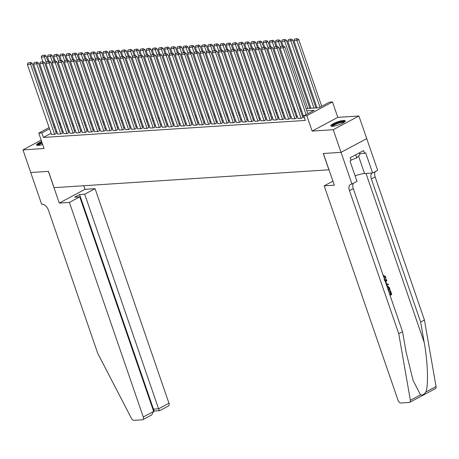 <?xml version="1.0" encoding="UTF-8"?>
<svg xmlns="http://www.w3.org/2000/svg" width="459" height="459" viewBox="0 0 459 459"><rect width="100%" height="100%" fill="white"/><g stroke="black" fill="none" stroke-linecap="round" stroke-linejoin="round"><path stroke-width="0.69" d="M343.47 120.482A7.637 1.601 -19 0 0 335.242 122.737A7.637 1.601 -19 0 0 330.836 125.858A7.637 1.601 -19 0 0 332.643 126.265A7.637 1.601 -19 0 0 340.871 124.005A7.637 1.601 -19 0 0 345.277 120.883A7.637 1.601 -19 0 0 343.47 120.482M41.671 141.584A7.637 1.601 -19 0 0 36.582 144.981A7.637 1.601 -19 0 0 38.39 145.388A7.637 1.601 -19 0 0 42.687 144.528M306.078 108.576L319.011 107.733L329.424 102.168L332.505 101.967L306.819 115.697L303.738 115.897L314.151 110.332L306.847 110.808M341.048 152.348L323.394 153.495L334.301 185.184L324.197 185.843L398.085 400.42A2.938 1.75 -118.1 0 0 400.868 403.013L409.279 402.468A2.938 1.75 -118.1 0 0 409.726 402.342A2.938 1.75 -118.1 0 0 410.363 400.282L398.745 333.727L349.488 190.674A6.856 4.079 61.9 0 1 350.573 184.352A6.856 4.079 61.9 0 1 351.623 184.059L351.961 184.036L341.048 152.348L366.735 138.624L358.909 115.989L337.807 117.361L332.505 101.967M316.98 107.607L315.912 107.676M310.818 108.008L309.75 108.077M366.707 138.624L341.02 152.348L333.223 129.713L358.909 115.989M41.172 140.138L22.95 149.881L44.058 148.509L38.757 133.116L49.113 127.585M341.02 152.348L323.302 153.501L328.914 169.801L54.07 187.662L48.459 171.362L30.742 172.515L22.95 149.881M304.122 118.009L304.501 118.112M297.96 118.411L301.391 118.313L302.82 117.406M291.798 118.812L295.229 118.715L296.657 117.808M285.636 119.214L289.067 119.116L290.495 118.21M279.474 119.615L282.905 119.518L284.333 118.606M273.312 120.011L276.743 119.914L278.171 119.007M267.149 120.413L270.581 120.315L272.009 119.409M260.987 120.815L264.418 120.717L265.847 119.81M254.825 121.216L258.256 121.119L259.685 120.212M248.663 121.618L252.094 121.52L253.523 120.608M242.501 122.014L245.932 121.916L247.361 121.01M236.339 122.415L239.77 122.318L241.199 121.411M230.177 122.817L233.608 122.719L235.037 121.813M224.015 123.219L227.446 123.121L228.875 122.214M217.853 123.62L221.284 123.523L222.713 122.61M211.691 124.016L215.122 123.919L216.55 123.012M205.529 124.418L208.96 124.32L210.388 123.414M199.367 124.819L202.798 124.722L204.226 123.815M193.205 125.221L196.636 125.123L198.058 124.217M187.042 125.623L190.474 125.525L191.896 124.613M180.88 126.018L184.311 125.921L185.734 125.014M174.713 126.42L178.149 126.323L179.572 125.416M168.551 126.822L171.982 126.724L173.41 125.818M162.388 127.223L165.819 127.126L167.248 126.219M156.226 127.625L159.657 127.527L161.086 126.615M150.064 128.021L153.495 127.923L154.924 127.017M143.902 128.422L147.333 128.325L148.762 127.418M137.74 128.824L141.171 128.727L142.6 127.82M131.578 129.226L135.009 129.128L136.438 128.222M125.416 129.627L128.847 129.53L130.276 128.618M119.254 130.023L122.685 129.926L124.114 129.019M113.092 130.425L116.523 130.327L117.952 129.421M106.93 130.826L110.361 130.729L111.789 129.822M100.768 131.228L104.199 131.131L105.627 130.224M94.606 131.63L98.037 131.526L99.465 130.62M88.444 132.026L91.875 131.928L93.303 131.022M82.281 132.427L85.713 132.33L87.141 131.423M76.119 132.829L79.55 132.731L80.979 131.825M69.957 133.23L73.388 133.133L74.817 132.226M63.795 133.632L67.226 133.529L68.655 132.622M57.633 134.028L61.064 133.93L62.493 133.024M51.092 133.334L43.398 137.442L305.292 120.424L303.738 115.897M303.313 115.662L302.246 115.731M297.151 116.064L296.084 116.133M290.989 116.466L289.922 116.534M284.827 116.867L283.76 116.936M278.665 117.263L277.597 117.338M272.503 117.665L271.435 117.733M266.34 118.066L265.273 118.135M260.178 118.468L259.111 118.537M254.016 118.87L252.943 118.938M247.854 119.265L246.781 119.34M241.692 119.667L240.619 119.736M235.53 120.069L234.457 120.138M229.368 120.47L228.295 120.539M223.206 120.872L222.133 120.941M217.044 121.268L215.971 121.342M210.882 121.669L209.809 121.738M204.72 122.071L203.647 122.14M198.558 122.473L197.485 122.542M192.396 122.874L191.323 122.943M186.234 123.27L185.161 123.339M180.071 123.672L178.999 123.741M173.909 124.073L172.836 124.142M167.747 124.475L166.674 124.544M161.579 124.877L160.512 124.946M155.417 125.273L154.35 125.341M149.255 125.674L148.188 125.743M143.093 126.076L142.026 126.145M136.931 126.477L135.864 126.546M130.769 126.879L129.702 126.948M124.607 127.275L123.54 127.344M118.445 127.677L117.372 127.745M112.283 128.078L111.21 128.147M106.121 128.48L105.048 128.549M99.959 128.881L98.886 128.95M93.797 129.277L92.724 129.346M87.635 129.679L86.562 129.748M81.472 130.081L80.4 130.149M75.31 130.482L74.238 130.551M69.148 130.884L68.075 130.953M62.986 131.28L61.913 131.349M56.824 131.681L55.751 131.75M51.471 134.43L54.902 134.332L56.325 133.426M337.807 117.361L312.12 131.085L333.223 129.713M312.12 131.085L306.819 115.697M43.398 137.442L41.838 132.915L38.757 133.116M59.59 124.596L60.657 124.521M65.752 124.194L66.819 124.125M71.914 123.792L72.981 123.723M78.076 123.391L79.143 123.322M84.238 122.989L85.305 122.92M90.4 122.593L91.467 122.519M96.562 122.192L97.629 122.123M102.724 121.79L103.797 121.721M108.886 121.388L109.959 121.319M115.048 120.987L116.121 120.918M121.21 120.591L122.283 120.516M127.373 120.189L128.445 120.12M133.535 119.788L134.607 119.719M139.697 119.386L140.77 119.317M145.859 118.984L146.932 118.915M152.021 118.588L153.094 118.514M158.183 118.187L159.256 118.118M164.345 117.785L165.418 117.716M170.507 117.384L171.58 117.315M176.669 116.982L177.742 116.913M182.831 116.586L183.904 116.511M188.993 116.184L190.066 116.116M195.155 115.783L196.228 115.714M201.323 115.381L202.39 115.312M207.485 114.98L208.552 114.911M213.647 114.584L214.714 114.509M219.809 114.182L220.877 114.113M225.971 113.78L227.039 113.712M232.134 113.379L233.201 113.31M238.296 112.977L239.363 112.908M244.458 112.581L245.531 112.512M250.62 112.18L251.693 112.111M256.782 111.778L257.855 111.709M262.944 111.376L264.017 111.307M269.106 110.975L270.179 110.906M275.268 110.579L276.341 110.51M281.43 110.177L282.503 110.108M287.592 109.776L288.665 109.707M293.754 109.374L294.827 109.305M299.916 108.972L300.989 108.903M60.175 123.115L59.251 123.614M53.508 125.232L54.432 124.739M58.827 122.392L59.756 121.899M49.532 128.807L41.838 132.915M301.758 111.135L300.685 111.204M295.596 111.537L294.523 111.606M289.434 111.939L288.361 112.007M283.272 112.34L282.199 112.409M277.11 112.736L276.037 112.811M270.948 113.138L269.875 113.207M264.786 113.539L263.713 113.608M258.624 113.941L257.551 114.01M252.456 114.343L251.389 114.411M246.294 114.739L245.226 114.813M240.132 115.14L239.064 115.209M233.97 115.542L232.902 115.611M227.807 115.943L226.74 116.012M221.645 116.345L220.578 116.414M215.483 116.741L214.416 116.816M209.321 117.143L208.248 117.211M203.159 117.544L202.086 117.613M196.997 117.946L195.924 118.015M190.835 118.347L189.762 118.416M184.673 118.743L183.6 118.812M178.511 119.145L177.438 119.214M172.349 119.547L171.276 119.615M166.187 119.948L165.114 120.017M160.025 120.35L158.952 120.419M153.863 120.746L152.79 120.815M147.7 121.147L146.628 121.216M141.538 121.549L140.465 121.618M135.376 121.951L134.303 122.019M129.214 122.352L128.141 122.421M123.052 122.748L121.979 122.817M116.884 123.15L115.817 123.219M110.722 123.551L109.655 123.62M104.56 123.953L103.493 124.022M98.398 124.355L97.331 124.423M92.236 124.75L91.169 124.819M86.074 125.152L85.007 125.221M79.912 125.554L78.845 125.623M73.75 125.955L72.683 126.024M67.588 126.357L66.515 126.426M61.426 126.753L60.353 126.822M55.264 127.154L54.191 127.223M51.511 134.55L27.379 64.478L30.46 64.277L32.199 63.348L30.81 62.481L27.959 62.992L30.81 62.481M56.371 133.546L32.199 63.348M54.592 134.355L30.116 62.849M27.959 62.992L27.379 64.478M47.954 61.363L46.084 55.929L44.351 56.859L46.233 62.332M42.865 61.695L41.27 57.054L41.844 55.573L44.695 55.057L41.844 55.573M44.001 55.43L44.351 56.859L41.27 57.054M44.695 55.057L46.084 55.929M37.822 145.405A6.61 1.383 161 0 1 41.993 142.514M42.182 143.07A6.122 1.279 -19 0 0 38.458 145.383M41.924 142.319A7.591 1.589 -19 0 0 36.95 145.285M332.069 126.282A6.61 1.383 161 0 1 340.285 122.065A6.61 1.383 161 0 1 344.566 121.979M344.049 122.358A6.122 1.279 -19 0 0 340.291 122.668A6.122 1.279 -19 0 0 332.706 126.259M345.174 121.348A7.591 1.589 -19 0 0 340.578 121.761A7.591 1.589 -19 0 0 331.203 126.162M359.305 152.881L359.908 154.637L356.741 157.89L350.974 160.053M355.685 154.815L356.741 157.89M69.384 202.402L143.271 416.979L153.65 411.43L79.763 196.854L69.384 202.402L59.28 203.056L48.367 171.368L30.742 172.504M153.65 411.43L151.648 414.965L142.806 419.687A2.938 1.75 -118.1 0 1 142.359 419.813L133.948 420.358A2.938 1.75 -118.1 0 1 131.44 418.413L97.715 353.292L48.459 210.239A6.856 4.079 -118.1 0 0 41.964 204.18L41.626 204.203L30.713 172.515M83.727 185.734L84.967 189.332L59.28 203.056M84.967 189.332L95.076 188.672L84.697 194.22L79.579 194.553L74.651 197.186L79.763 196.854M84.697 194.22L158.579 408.797L168.958 403.249A2.938 1.75 61.9 0 1 168.493 405.963L159.657 410.685L154.54 411.017M95.076 188.672L168.958 403.249M142.806 419.687A2.938 1.75 -118.1 0 0 143.271 416.979M79.579 194.553L153.467 409.13L158.579 408.797C159.158 410.369 159.548 410.943 159.749 410.518M154.631 410.851C154.431 411.275 154.04 410.702 153.467 409.13L152.95 409.405M389.789 294.644L390.999 293.995L390.098 290.553A12.754 2.674 -19 0 0 389.53 290.817L390.632 294.024A12.754 2.674 -19 0 0 389.725 294.46M398.745 333.727L402.549 331.696L406.106 352.105L413.106 380.505L420.519 394.855C422.349 395.423 424.145 394.465 425.889 391.986C428.586 385.244 427.782 361.847 424.196 342.443L420.633 322.034L371.377 178.981A6.856 4.079 61.9 0 1 371.922 173.043M386.415 284.855L388.406 284.804L386.409 284.832M385.227 281.407L386.621 279.629L385.095 281.017M420.633 322.034L424.432 320.003L375.175 176.95A6.856 4.079 61.9 0 1 375.261 171.586M353.373 183.279A6.856 4.079 61.9 0 0 353.292 188.643L402.549 331.696M425.889 391.986L436.05 386.558L424.432 320.003M351.961 184.036L356.993 181.345L350.01 161.069L351.118 160.472L350.183 157.758L363.585 150.598L364.521 153.312L365.628 152.721L372.616 172.997L377.648 170.312L366.735 138.624M324.197 185.843L332.924 181.179M355.094 175.837A11.016 2.306 161 0 1 364.572 173.525L372.616 172.997M436.05 386.558A2.938 1.75 61.9 0 1 435.413 388.612L409.726 402.342M359.563 153.633L364.521 153.312M384.137 279.692L385.244 277.104L383.42 276.157M385.244 277.104L384.889 277.127M383.948 276.1L383.552 275.302L383.139 275.325M383.351 275.297L385.703 276.777C386.162 278.504 385.732 279.732 384.401 280.455M386.621 279.629L386.903 280.438L385.83 281.74L386.627 284.058L388.125 283.989L388.406 284.804M386.799 285.968L387.402 285.842L389.347 287.546L390.018 289.491L388.325 290.398M388.062 289.629L389.272 288.981L388.888 287.862L388.153 286.737L387.063 286.737M389.272 288.981L388.905 289.009A12.754 2.674 -19 0 0 387.998 289.445M388.888 287.862L388.521 287.885L388.905 289.009M388.153 286.737L387.74 286.766L388.521 287.885M390.379 290.536L391.745 294.506L390.052 295.412M389.898 290.794L389.53 290.817M390.999 293.995L390.632 294.024M57.673 134.154L33.541 64.076L36.622 63.876L38.361 62.946L36.972 62.08L34.121 62.59L36.972 62.08M62.533 133.144L38.361 62.946M60.754 133.953L36.278 62.453M34.121 62.59L33.541 64.076M63.835 133.753L39.703 63.675L42.785 63.474L44.523 62.544L43.135 61.678L40.283 62.189L43.135 61.678M68.695 132.749L44.523 62.544M66.916 133.552L42.44 62.051M40.283 62.189L39.703 63.675M69.998 133.351L45.871 63.273L48.952 63.072L50.685 62.149L49.297 61.276L46.445 61.787L49.297 61.276M74.857 132.347L50.685 62.149M73.079 133.15L48.602 61.649M46.445 61.787L45.871 63.273M76.16 132.949L52.033 62.872L55.114 62.676L56.847 61.747L55.459 60.875L52.607 61.391L55.459 60.875M81.019 131.945L56.847 61.747M79.241 132.749L54.764 61.248M52.607 61.391L52.033 62.872M54.116 60.967L52.246 55.528L50.513 56.457L52.395 61.931M49.027 61.294L47.432 56.658L48.006 55.172L50.857 54.661L48.006 55.172M50.163 55.028L50.513 56.457L47.432 56.658M50.857 54.661L52.246 55.528M60.278 60.565L58.408 55.126L56.675 56.055L58.557 61.535M55.189 60.898L53.594 56.256L54.168 54.77L57.019 54.26L54.168 54.77M56.325 54.632L56.675 56.055L53.594 56.256M57.019 54.26L58.408 55.126M66.446 60.163L64.57 54.724L62.837 55.654L64.719 61.133M61.351 60.496L59.756 55.855L60.33 54.369L63.181 53.858L60.33 54.369M62.487 54.231L62.837 55.654L59.756 55.855M63.181 53.858L64.57 54.724M72.608 59.762L70.732 54.328L68.999 55.252L70.881 60.731M67.513 60.095L65.918 55.453L66.492 53.967L69.343 53.456L66.492 53.967M68.649 53.829L68.999 55.252L65.918 55.453M69.343 53.456L70.732 54.328M82.322 132.548L58.195 62.476L61.276 62.275L63.009 61.345L61.621 60.479L58.769 60.99L61.621 60.479M87.181 131.544L63.009 61.345M85.403 132.353L60.927 60.846M58.769 60.99L58.195 62.476M78.77 59.36L76.894 53.927L75.161 54.856L77.049 60.33M73.675 59.693L72.08 55.051L72.654 53.571L75.505 53.055L72.654 53.571M74.811 53.428L75.161 54.856L72.08 55.051M75.505 53.055L76.894 53.927M88.484 132.152L64.358 62.074L67.439 61.873L69.171 60.944L67.783 60.077L64.931 60.588L67.783 60.077M93.343 131.142L69.171 60.944M91.565 131.951L67.089 60.45M64.931 60.588L64.358 62.074M84.932 58.964L83.056 53.525L81.323 54.455L83.211 59.928M79.837 59.291L78.242 54.655L78.816 53.169L81.668 52.659L78.816 53.169M80.973 53.026L81.323 54.455L78.242 54.655M81.668 52.659L83.056 53.525M94.646 131.75L70.52 61.672L73.601 61.472L75.333 60.548L73.945 59.676L71.093 60.186L73.945 59.676M99.505 130.746L75.333 60.548M97.727 131.549L73.251 60.049M71.093 60.186L70.52 61.672M91.094 58.563L89.218 53.124L87.485 54.053L89.373 59.532M85.999 58.895L84.404 54.254L84.984 52.768L87.83 52.257L84.984 52.768M87.135 52.63L87.485 54.053L84.404 54.254M87.83 52.257L89.218 53.124M100.808 131.349L76.682 61.271L79.763 61.07L81.495 60.146L80.107 59.274L77.255 59.785L80.107 59.274M105.668 130.345L81.495 60.146M103.889 131.148L79.413 59.647M77.255 59.785L76.682 61.271M97.256 58.161L95.38 52.722L93.647 53.651L95.535 59.131M92.161 58.494L90.566 53.852L91.146 52.366L93.992 51.856L91.146 52.366M93.297 52.228L93.647 53.651L90.566 53.852M93.992 51.856L95.38 52.722M106.97 130.947L82.844 60.869L85.925 60.674L87.658 59.745L86.269 58.872L83.418 59.389L86.269 58.872M111.83 129.943L87.658 59.745M110.051 130.746L85.575 59.245M83.418 59.389L82.844 60.869M103.418 57.759L101.542 52.326L99.81 53.25L101.697 58.729M98.324 58.092L96.729 53.451L97.308 51.965L100.16 51.454L97.308 51.965M99.465 51.827L99.81 53.25L96.729 53.451M100.16 51.454L101.542 52.326M113.132 130.545L89.006 60.473L92.087 60.272L93.82 59.343L92.431 58.477L89.58 58.987L92.431 58.477M117.992 129.541L93.82 59.343M116.213 130.35L91.737 58.844M89.58 58.987L89.006 60.473M109.581 57.358L107.71 51.924L105.972 52.854L107.859 58.327M104.486 57.691L102.891 53.049L103.47 51.569L106.322 51.052L103.47 51.569M105.627 51.425L105.972 52.854L102.891 53.049M106.322 51.052L107.71 51.924M119.294 130.149L95.168 60.072L98.249 59.871L99.982 58.941L98.593 58.075L95.747 58.586L98.593 58.075M124.154 129.14L99.982 58.941M122.375 129.949L97.899 58.448M95.747 58.586L95.168 60.072M115.743 56.962L113.872 51.523L112.134 52.452L114.021 57.926M110.648 57.289L109.053 52.653L109.632 51.167L112.484 50.656L109.632 51.167M111.789 51.024L112.134 52.452L109.053 52.653M112.484 50.656L113.872 51.523M125.456 129.748L101.33 59.67L104.411 59.469L106.144 58.545L104.761 57.673L101.909 58.184L104.761 57.673M130.316 128.744L106.144 58.545M128.537 129.547L104.061 58.046M101.909 58.184L101.33 59.67M121.905 56.56L120.034 51.121L118.296 52.051L120.183 57.53M116.816 56.893L115.215 52.251L115.794 50.765L118.646 50.255L115.794 50.765M117.952 50.628L118.296 52.051L115.215 52.251M118.646 50.255L120.034 51.121M131.624 129.346L107.492 59.268L110.573 59.068L112.306 58.144L110.923 57.272L108.072 57.782L110.923 57.272M136.478 128.342L112.306 58.144M134.705 129.145L110.229 57.645M108.072 57.782L107.492 59.268M128.067 56.159L126.196 50.72L124.458 51.649L126.345 57.128M122.978 56.491L121.377 51.85L121.956 50.364L124.808 49.853L121.956 50.364M124.114 50.226L124.458 51.649L121.377 51.85M124.808 49.853L126.196 50.72M137.786 128.945L113.654 58.867L116.735 58.672L118.474 57.742L117.085 56.876L114.234 57.386L117.085 56.876M142.64 127.941L118.474 57.742M140.867 128.744L116.391 57.243M114.234 57.386L113.654 58.867M134.229 55.757L132.358 50.324L130.62 51.247L132.508 56.727M129.14 56.09L127.539 51.448L128.118 49.962L130.97 49.452L128.118 49.962M130.276 49.824L130.62 51.247L127.539 51.448M130.97 49.452L132.358 50.324M143.948 128.543L119.816 58.471L122.897 58.27L124.636 57.341L123.247 56.474L120.396 56.985L123.247 56.474M148.802 127.539L124.636 57.341M147.029 128.348L122.553 56.841M120.396 56.985L119.816 58.471M140.391 55.361L138.52 49.922L136.782 50.851L138.67 56.325M135.302 55.688L133.701 51.047L134.28 49.566L137.132 49.05L134.28 49.566M136.438 49.423L136.782 50.851L133.701 51.047M137.132 49.05L138.52 49.922M150.11 128.147L125.978 58.069L129.059 57.868L130.798 56.939L129.409 56.073L126.558 56.583L129.409 56.073M154.97 127.137L130.798 56.939M153.191 127.946L128.715 56.446M126.558 56.583L125.978 58.069M146.553 54.96L144.683 49.52L142.944 50.45L144.832 55.923M141.464 55.287L139.863 50.651L140.443 49.165L143.294 48.654L140.443 49.165M142.6 49.021L142.944 50.45L139.863 50.651M143.294 48.654L144.683 49.52M156.272 127.745L132.14 57.668L135.221 57.467L136.96 56.543L135.571 55.671L132.72 56.182L135.571 55.671M161.132 126.741L136.96 56.543M159.353 127.545L134.877 56.044M132.72 56.182L132.14 57.668M152.715 54.558L150.845 49.119L149.106 50.048L150.994 55.528M147.626 54.891L146.025 50.249L146.605 48.763L149.456 48.252L146.605 48.763M148.762 48.625L149.106 50.048L146.025 50.249M149.456 48.252L150.845 49.119M162.434 127.344L138.302 57.266L141.383 57.065L143.122 56.141L141.733 55.269L138.882 55.78L141.733 55.269M167.294 126.34L143.122 56.141M165.515 127.143L141.039 55.642M138.882 55.78L138.302 57.266M158.877 54.156L157.007 48.723L155.268 49.647L157.156 55.126M153.788 54.489L152.187 49.847L152.767 48.361L155.618 47.851L152.767 48.361M154.924 48.224L155.268 49.647L152.187 49.847M155.618 47.851L157.007 48.723M168.596 126.942L144.465 56.864L147.546 56.669L149.284 55.74L147.896 54.873L145.044 55.384L147.896 54.873M173.456 125.938L149.284 55.74M171.677 126.741L147.201 55.241M145.044 55.384L144.465 56.864M165.039 53.755L163.169 48.321L161.43 49.245L163.318 54.724M159.95 54.087L158.349 49.446L158.929 47.96L161.78 47.449L158.929 47.96M161.086 47.822L161.43 49.245L158.349 49.446M161.78 47.449L163.169 48.321M174.759 126.546L150.627 56.468L153.708 56.268L155.446 55.338L154.058 54.472L151.206 54.982L154.058 54.472M179.618 125.537L155.446 55.338M177.84 126.345L153.363 54.839M151.206 54.982L150.627 56.468M171.201 53.359L169.331 47.92L167.592 48.849L169.48 54.323M166.112 53.686L164.511 49.044L165.091 47.564L167.942 47.047L165.091 47.564M167.248 47.42L167.592 48.849L164.511 49.044M167.942 47.047L169.331 47.92M180.921 126.145L156.789 56.067L159.87 55.866L161.608 54.937L160.22 54.07L157.368 54.581L160.22 54.07M185.78 125.135L161.608 54.937M184.002 125.944L159.525 54.443M157.368 54.581L156.789 56.067M177.363 52.957L175.493 47.518L173.754 48.447L175.642 53.921M172.274 53.284L170.673 48.648L171.253 47.162L174.104 46.652L171.253 47.162M173.41 47.019L173.754 48.447L170.673 48.648M174.104 46.652L175.493 47.518M187.083 125.743L162.951 55.665L166.032 55.464L167.77 54.541L166.382 53.669L163.53 54.179L166.382 53.669M191.942 124.739L167.77 54.541M190.164 125.542L165.688 54.042M163.53 54.179L162.951 55.665M183.525 52.555L181.655 47.116L179.922 48.046L181.804 53.525M178.436 52.888L176.841 48.247L177.415 46.761L180.267 46.25L177.415 46.761M179.572 46.623L179.922 48.046L176.841 48.247M180.267 46.25L181.655 47.116M193.245 125.341L169.113 55.264L172.194 55.063L173.932 54.139L172.544 53.267L169.692 53.778L172.544 53.267M198.104 124.337L173.932 54.139M196.326 125.141L171.85 53.64M169.692 53.778L169.113 55.264M189.687 52.154L187.817 46.72L186.084 47.644L187.966 53.124M184.598 52.487L183.003 47.845L183.577 46.359L186.429 45.848L183.577 46.359M185.734 46.221L186.084 47.644L183.003 47.845M186.429 45.848L187.817 46.72M199.407 124.94L175.275 54.862L178.356 54.667L180.094 53.737L178.706 52.871L175.854 53.382L178.706 52.871M204.266 123.936L180.094 53.737M202.488 124.739L178.012 53.238M175.854 53.382L175.275 54.862M195.85 51.752L193.979 46.319L192.246 47.243L194.128 52.722M190.76 52.085L189.165 47.443L189.739 45.957L192.591 45.447L189.739 45.957M191.896 45.82L192.246 47.243L189.165 47.443M192.591 45.447L193.979 46.319M205.569 124.544L181.437 54.466L184.524 54.265L186.256 53.336L184.868 52.469L182.016 52.98L184.868 52.469M210.429 123.534L186.256 53.336M208.65 124.343L184.174 52.837M182.016 52.98L181.437 54.466M202.012 51.356L200.141 45.917L198.408 46.847L200.29 52.32M196.922 51.683L195.327 47.042L195.901 45.561L198.753 45.051L195.901 45.561M198.058 45.418L198.408 46.847L195.327 47.042M198.753 45.051L200.141 45.917M211.731 124.142L187.605 54.064L190.686 53.864L192.419 52.934L191.03 52.068L188.179 52.578L191.03 52.068M216.591 123.132L192.419 52.934M214.812 123.941L190.336 52.441M188.179 52.578L187.605 54.064M208.179 50.955L206.303 45.516L204.571 46.445L206.452 51.919M203.085 51.282L201.49 46.646L202.063 45.16L204.915 44.649L202.063 45.16M204.221 45.016L204.571 46.445L201.49 46.646M204.915 44.649L206.303 45.516M217.893 123.741L193.767 53.663L196.848 53.462L198.581 52.538L197.192 51.666L194.341 52.177L197.192 51.666M222.753 122.737L198.581 52.538M220.974 123.54L196.498 52.039M194.341 52.177L193.767 53.663M214.342 50.553L212.465 45.114L210.733 46.043L212.615 51.523M209.247 50.886L207.652 46.244L208.225 44.758L211.077 44.248L208.225 44.758M210.383 44.621L210.733 46.043L207.652 46.244M211.077 44.248L212.465 45.114M224.055 123.339L199.929 53.261L203.01 53.06L204.743 52.137L203.354 51.265L200.503 51.775L203.354 51.265M228.915 122.335L204.743 52.137M227.136 123.138L202.66 51.637M200.503 51.775L199.929 53.261M220.504 50.151L218.627 44.718L216.895 45.642L218.782 51.121M215.409 50.484L213.814 45.843L214.387 44.357L217.239 43.846L214.387 44.357M216.545 44.219L216.895 45.642L213.814 45.843M217.239 43.846L218.627 44.718M230.217 122.937L206.091 52.865L209.172 52.665L210.905 51.735L209.516 50.869L206.665 51.379L209.516 50.869M235.077 121.933L210.905 51.735M233.298 122.737L208.822 51.236M206.665 51.379L206.091 52.865M226.666 49.75L224.79 44.316L223.057 45.24L224.944 50.72M221.571 50.083L219.976 45.441L220.549 43.955L223.401 43.444L220.549 43.955M222.707 43.817L223.057 45.24L219.976 45.441M223.401 43.444L224.79 44.316M236.379 122.542L212.253 52.464L215.334 52.263L217.067 51.333L215.678 50.467L212.827 50.978L215.678 50.467M241.239 121.532L217.067 51.333M239.46 122.341L214.984 50.834M212.827 50.978L212.253 52.464M232.828 49.354L230.952 43.915L229.219 44.844L231.107 50.318M227.733 49.681L226.138 45.039L226.717 43.559L229.563 43.048L226.717 43.559M228.869 43.416L229.219 44.844L226.138 45.039M229.563 43.048L230.952 43.915M242.541 122.14L218.415 52.062L221.496 51.861L223.229 50.932L221.84 50.065L218.989 50.576L221.84 50.065M247.401 121.13L223.229 50.932M245.622 121.939L221.146 50.438M218.989 50.576L218.415 52.062M238.99 48.952L237.114 43.513L235.381 44.443L237.269 49.916M233.895 49.279L232.3 44.643L232.879 43.157L235.731 42.647L232.879 43.157M235.031 43.014L235.381 44.443L232.3 44.643M235.731 42.647L237.114 43.513M248.703 121.738L224.577 51.66L227.658 51.46L229.391 50.536L228.003 49.664L225.151 50.174L228.003 49.664M253.563 120.734L229.391 50.536M251.784 121.537L227.308 50.037M225.151 50.174L224.577 51.66M245.152 48.551L243.276 43.112L241.543 44.041L243.431 49.52M240.057 48.883L238.462 44.242L239.041 42.756L241.893 42.245L239.041 42.756M241.199 42.618L241.543 44.041L238.462 44.242M241.893 42.245L243.276 43.112M254.865 121.337L230.739 51.259L233.82 51.058L235.553 50.134L234.165 49.262L231.319 49.773L234.165 49.262M259.725 120.333L235.553 50.134M257.947 121.136L233.47 49.635M231.319 49.773L230.739 51.259M251.314 48.149L249.444 42.716L247.705 43.639L249.593 49.119M246.219 48.482L244.624 43.84L245.204 42.354L248.055 41.844L245.204 42.354M247.361 42.217L247.705 43.639L244.624 43.84M248.055 41.844L249.444 42.716M261.028 120.935L236.901 50.863L239.982 50.662L241.715 49.733L240.327 48.866L237.481 49.377L240.327 48.866M265.887 119.931L241.715 49.733M264.109 120.734L239.632 49.233M237.481 49.377L236.901 50.863M257.476 47.747L255.606 42.314L253.867 43.238L255.755 48.717M252.387 48.08L250.786 43.439L251.366 41.953L254.217 41.442L251.366 41.953M253.523 41.815L253.867 43.238L250.786 43.439M254.217 41.442L255.606 42.314M267.19 120.539L243.063 50.461L246.144 50.26L247.877 49.331L246.494 48.465L243.643 48.975L246.494 48.465M272.049 119.529L247.877 49.331M270.271 120.338L245.8 48.832M243.643 48.975L243.063 50.461M263.638 47.352L261.768 41.912L260.029 42.842L261.917 48.315M258.549 47.679L256.948 43.037L257.528 41.557L260.379 41.046L257.528 41.557M259.685 41.413L260.029 42.842L256.948 43.037M260.379 41.046L261.768 41.912M273.357 120.138L249.226 50.06L252.307 49.859L254.045 48.929L252.657 48.063L249.805 48.574L252.657 48.063M278.211 119.128L254.045 48.929M276.438 119.937L251.962 48.436M249.805 48.574L249.226 50.06M269.8 46.95L267.93 41.511L266.191 42.44L268.079 47.92M264.711 47.277L263.11 42.641L263.69 41.155L266.541 40.644L263.69 41.155M265.847 41.012L266.191 42.44L263.11 42.641M266.541 40.644L267.93 41.511M279.52 119.736L255.388 49.658L258.469 49.457L260.207 48.534L258.819 47.661L255.967 48.172L258.819 47.661M284.373 118.732L260.207 48.534M282.601 119.535L258.124 48.034M255.967 48.172L255.388 49.658M275.962 46.548L274.092 41.109L272.353 42.039L274.241 47.518M270.873 46.881L269.272 42.239L269.852 40.753L272.703 40.243L269.852 40.753M272.009 40.616L272.353 42.039L269.272 42.239M272.703 40.243L274.092 41.109M285.682 119.334L261.55 49.256L264.631 49.056L266.369 48.132L264.981 47.26L262.129 47.77L264.981 47.26M290.536 118.33L266.369 48.132M288.763 119.133L264.286 47.633M262.129 47.77L261.55 49.256M282.124 46.147L280.254 40.713L278.515 41.637L280.403 47.116M277.035 46.479L275.434 41.838L276.014 40.352L278.865 39.841L276.014 40.352M278.171 40.214L278.515 41.637L275.434 41.838M278.865 39.841L280.254 40.713M291.844 118.933L267.712 48.861L270.793 48.66L272.531 47.73L271.143 46.864L268.291 47.375L271.143 46.864M296.703 117.929L272.531 47.73M294.925 118.732L270.449 47.231M268.291 47.375L267.712 48.861M309.836 108.33L286.416 40.312L284.678 41.235L307.828 108.462M283.197 46.078L281.596 41.436L282.176 39.95L285.028 39.44L282.176 39.95M284.333 39.813L284.678 41.235L281.596 41.436M285.028 39.44L286.416 40.312M298.006 118.537L273.874 48.459L276.955 48.258L278.693 47.329L277.305 46.462L274.453 46.973L277.305 46.462M302.865 117.527L278.693 47.329M301.087 118.336L276.611 46.829M274.453 46.973L273.874 48.459M315.999 107.928L292.578 39.91L290.84 40.84L313.99 108.06M310.909 108.261L287.759 41.04L288.338 39.554L291.19 39.044L288.338 39.554M290.495 39.411L290.84 40.84L287.759 41.04M291.19 39.044L292.578 39.91M304.168 118.135L280.036 48.057L283.117 47.856L284.855 46.927L283.467 46.061L280.615 46.571L283.467 46.061M307.846 113.7L284.855 46.927M306.107 114.63L282.773 46.434M280.615 46.571L280.036 48.057M321.73 106.281L298.74 39.508L297.002 40.438L319.998 107.211M317.071 107.859L293.921 40.639L294.5 39.153L297.352 38.642L294.5 39.153M296.657 39.009L297.002 40.438L293.921 40.639M297.352 38.642L298.74 39.508M424.196 342.443L366.001 173.427M371.377 178.981L375.175 176.95M353.292 188.643L349.488 190.674M410.363 400.282L420.519 394.855M358.548 156.031L364.572 173.525M153.667 411.482L154.522 411.029M386.954 285.871L387.402 285.842"/></g></svg>
